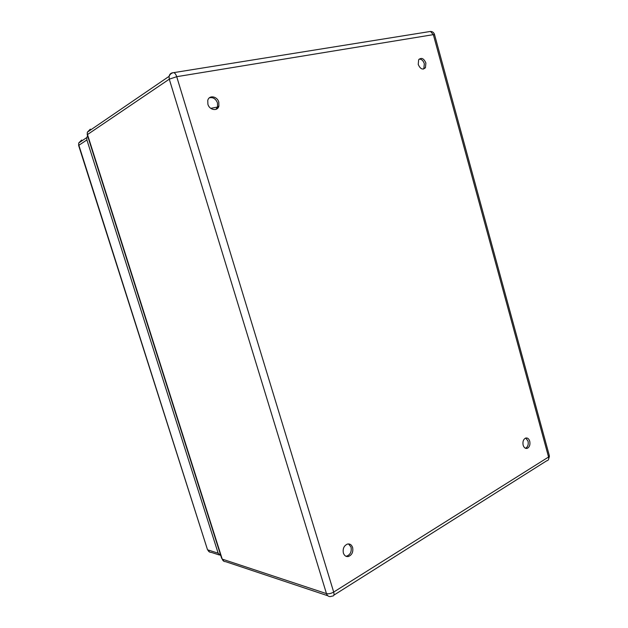 <?xml version="1.0" encoding="UTF-8"?>
<svg xmlns="http://www.w3.org/2000/svg" width="628" height="628" viewBox="0 0 628 628"><rect width="100%" height="100%" fill="white"/><g stroke="black" fill="none" stroke-linecap="round" stroke-linejoin="round"><path stroke-width="0.94" d="M87.59 135.852L86.75 137.595L86.9 139.942L218.151 553.205L220.828 555.694M418.24 64.448C420.32 69.096 422.723 70.179 425.446 67.698L425.886 63.004C423.79 58.325 421.38 57.25 418.64 59.786L418.24 64.448M423.303 69.104L423.884 68.405L424.316 63.718C423.264 60.641 421.561 59.095 419.221 59.071M218.803 102.168C217.264 96.131 208.928 94.804 207.766 100.48L207.899 104.232C209.469 110.253 217.673 111.549 218.897 106.046L218.803 102.168M215.922 109.374L217.571 106.784L217.476 102.921C215.749 98.745 213.049 97.042 209.375 97.819M352.622 547.506C351.617 544.743 349.875 543.605 347.402 544.091C343.956 545.693 342.621 548.684 343.383 553.048C344.356 555.733 346.036 556.879 348.422 556.502C351.986 554.979 353.383 551.973 352.622 547.506M345.8 556.196L346.844 556.094C350.393 554.563 351.79 551.572 351.036 547.114L348.548 543.934M529.742 441.233C528.855 438.627 527.442 437.59 525.503 438.132C523.305 439.451 522.52 441.806 523.148 445.189C524.027 447.764 525.424 448.8 527.339 448.306C529.569 447.01 530.37 444.648 529.742 441.233M525.424 448.251L525.628 448.18C527.858 446.885 528.658 444.538 528.03 441.123L525.722 438.054M86.9 139.942L78.877 145.272L207.342 549.194M80.996 141.449L81.656 140.044L78.728 142.972L78.712 145.712M219.305 554.987L211.244 552.365C209.603 552.397 208.472 551.565 207.852 549.893L218.151 553.205M333.876 595.14L546.643 460.826C548.385 460.536 549.021 459.264 548.566 457.019L549.296 455.504L434.607 34.878L433.344 34.642L430.494 31.439L429.324 31.628M169.285 79.175L176.711 76.687C175.981 74.457 175.008 73.099 173.799 72.62L172.512 72.793C170.651 73.17 169.513 74.355 169.081 76.341L169.285 79.175L87.496 134.533L222.226 559.116L326.474 593.617L169.285 79.175M332.416 596.058C333.947 596.082 334.371 594.747 333.688 592.078L548.566 457.019L433.344 34.642L176.711 76.687L333.688 592.078C331.019 593.57 328.609 594.088 326.474 593.617C327.188 595.65 328.46 596.647 330.297 596.584L332.416 596.058M210.749 108.346L218.615 106.831M87.323 135.028L87.339 132.194L90.353 129.14M327.792 595.752L225.633 561.668C223.992 561.668 222.854 560.82 222.226 559.116L224.094 561.369M221.668 558.339L87.237 134.753L87.339 132.194L169.081 76.341C169.992 74.175 171.562 72.934 173.799 72.62L430.494 31.439C432.566 31.518 433.917 32.562 434.552 34.595M86.75 137.595L78.728 142.972L78.633 145.468L207.507 549.712L209.697 552.091M423.884 68.405L425.446 67.698M217.571 106.784L218.897 106.046M346.844 556.094L348.422 556.502M525.628 448.18L527.339 448.306M548.534 459.453L549.437 456.171"/></g></svg>
